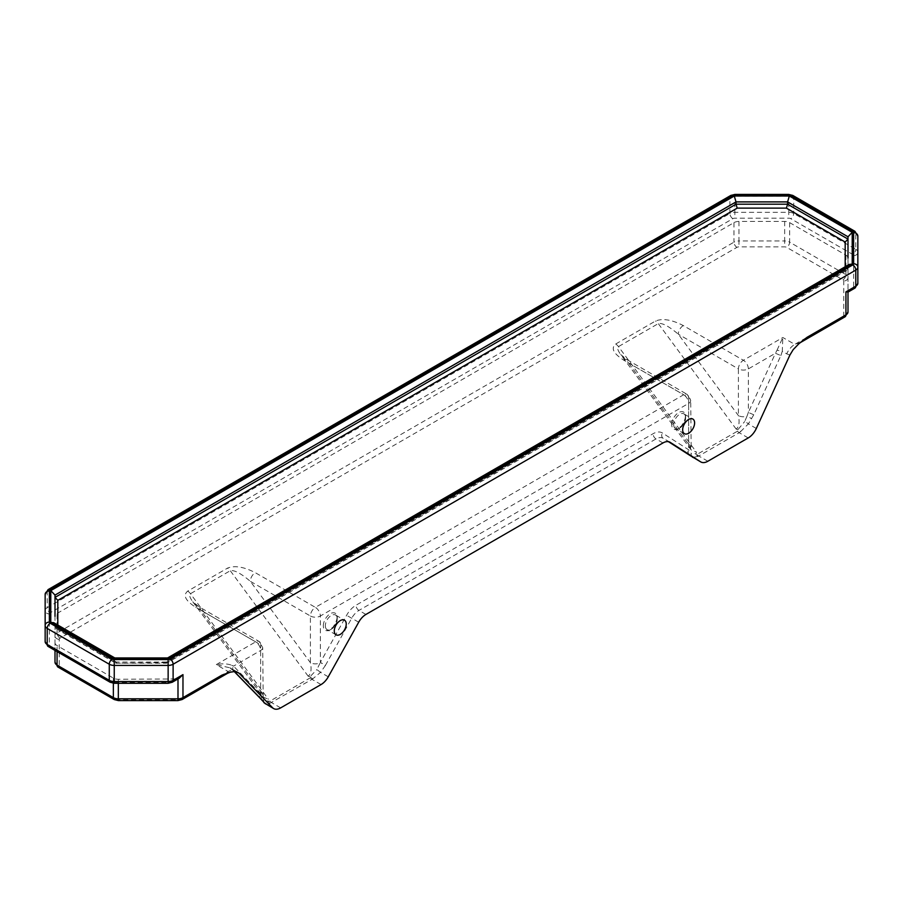 <?xml version="1.0" encoding="UTF-8"?>
<svg xmlns="http://www.w3.org/2000/svg" width="903" height="903" viewBox="0 0 903 903"><rect width="100%" height="100%" fill="white"/><g stroke="black" fill="none" stroke-linecap="round" stroke-linejoin="round"><path stroke-width="0.68" stroke-dasharray="4.51 3.39" d="M753.768 414.782L748.361 412.445L775.451 353.254L780.858 355.59L753.768 414.782L748.361 423.879A4.222 0.914 31.8 0 0 744.682 421.543L746.995 416.181A4.222 0.903 -148.5 0 1 751.589 418.89M669.823 442.143L663.231 438.339A4.222 3.443 122.6 0 1 663.118 438.271L663.231 438.339A14.076 8.127 120 0 0 663.05 438.226A14.076 8.127 120 0 0 656.007 438.926L358.965 610.417A14.076 8.127 120 0 0 351.741 618.171L325.509 665.251L320.362 662.396L325.283 665.658L320.565 672.351L316.851 669.575L320.215 662.757A7.043 4.063 180 0 1 310.406 662.678L310.406 616.004L250.312 581.306A7.043 4.063 -60 0 1 255.289 572.683L315.384 607.38L683.661 394.758L623.567 360.06C613.363 353.468 610.733 348.129 615.688 344.02L655.499 321.028C662.621 318.172 671.877 319.685 683.289 325.577L743.383 360.274A7.043 4.063 -120 0 1 748.361 368.898L748.361 412.445L746.995 416.181A7.043 4.063 180 0 1 738.406 415.572L738.406 368.898A7.043 4.063 0 0 0 748.361 368.898L775.451 353.254L777.031 350.183L782.28 351.312L780.858 355.59M777.031 350.183L782.833 337.508L782.28 351.312L786.694 353.852A14.076 8.127 120 0 1 794.775 344.393L800.397 342.485M756.319 428.474L748.361 423.879L740.753 431.453L738.011 429.546L744.682 421.543M740.753 431.453L739.185 432.706A4.222 2.438 60 0 1 737.525 431.16L738.801 429.93M748.226 437.932L739.185 432.706L698.03 456.41L696.236 454.852L737.525 431.16M698.03 456.41L692.917 457.381M692.601 457.178A4.222 3.793 123.4 0 1 691.213 453.441L696.089 453.803L696.236 454.852M689.237 454.988A4.222 3.443 -57.4 0 1 688.639 449.773L688.639 403.381L320.362 616.004L320.362 662.396L346.583 615.327A18.297 10.565 -60 0 1 355.974 605.247L653.027 433.756A18.297 10.565 -60 0 1 662.407 432.988L688.639 449.773L691.213 453.441M263.811 702.455A4.222 3.725 139.9 0 1 263.089 699.577C263.744 701.281 265.414 701.699 268.101 700.852L269.749 703.381L264.635 703.166M328.274 676.81L320.565 672.351L312.731 678.853L310.079 676.663L316.851 669.575M312.731 678.853L312.009 679.338A4.222 2.438 60 0 1 310.35 677.792L311.106 677.205M321.062 684.553L312.009 679.338L269.749 703.381M262.096 700.344A4.222 3.725 139.8 0 1 261.701 696.371L263.089 699.577M234.261 671.414L234.103 671.256A4.222 3.398 135.9 0 1 233.505 670.782A4.222 3.398 135.9 0 1 233.55 666.121L260.64 694.035A4.222 3.398 -44.1 0 0 260.595 698.696M234.103 671.256L231.834 669.112A4.222 2.63 131.5 0 1 231.461 668.863L231.461 668.863A4.222 2.63 131.5 0 1 231.439 665.172L233.55 666.121L260.64 650.476A7.043 4.063 0 0 0 262.694 647.609A7.043 4.063 0 0 0 260.64 644.731L260.64 691.416A7.043 4.063 180 0 1 262.694 694.283L262.694 694.283A7.043 4.063 180 0 1 261.701 696.371L260.64 694.035L260.64 650.476A7.043 4.063 60 0 0 255.662 641.864L195.567 607.166C185.363 600.574 182.733 595.235 187.689 591.126L227.5 568.134C234.611 565.278 243.878 566.791 255.289 572.683M236.089 671.561L230.039 667.848L216.212 664.631C222.24 663.445 227.308 663.626 231.439 665.172M738.011 429.546L736.205 429.128C739.06 426.747 739.794 422.22 738.406 415.572L678.311 334.2C668.886 326.22 662.204 322.687 658.287 323.613L618.465 346.605C616.93 347.689 617.663 350.33 620.688 354.518L628.544 362.938L688.639 397.625L688.639 444.31A7.043 4.063 180 0 1 690.705 447.177L690.705 447.177A7.043 4.063 180 0 1 688.775 449.965A4.222 3.499 122.7 0 0 689.463 455.123M623.567 360.06A7.043 4.063 -60 0 1 627.088 359.71A7.043 4.063 -60 0 1 628.544 362.938L688.639 444.31L691.201 450.01L696.394 452.121L696.089 453.803M310.079 676.663L308.205 676.234C311.05 673.852 311.783 669.326 310.406 662.678L250.312 581.306C240.887 573.326 234.204 569.793 230.276 570.719L190.465 593.711C188.919 594.795 189.664 597.436 192.678 601.624L200.545 610.044A7.043 4.063 120 0 0 199.089 606.816L199.089 606.816A7.043 4.063 120 0 0 195.567 607.166M227.545 673.311L228.154 671.527L216.212 664.631L255.662 641.864A7.043 4.063 -60 0 1 259.184 641.514A7.043 4.063 -60 0 1 260.64 644.731L200.545 610.044L260.64 691.416L263.202 697.116L268.394 699.227L268.101 700.852M263.202 697.116L262.694 647.609L259.184 641.514L199.089 606.816L192.678 601.624L263.202 697.116M627.088 359.71L687.183 394.408A7.043 4.063 -60 0 1 688.639 397.625A7.043 4.063 0 0 1 690.705 400.503L691.201 450.01L620.688 354.529L627.088 359.71M683.289 325.577A7.043 4.063 120 0 0 678.311 334.2L738.406 368.898A7.043 4.063 -60 0 1 743.383 360.274L782.833 337.508L794.775 344.393L842.95 316.581A2.811 1.625 0 0 0 843.774 315.44L843.774 280.991A2.811 1.625 0 0 0 842.95 279.84L786.66 247.343A2.811 1.625 0 0 0 784.673 246.869L738.947 246.869A2.811 1.625 0 0 0 736.95 247.343L60.05 638.15A2.811 1.625 0 0 0 59.226 639.301L59.226 665.703A2.811 1.625 0 0 0 60.05 666.843L116.34 699.34A2.811 1.625 0 0 0 118.327 699.825L177.993 699.825A2.811 1.625 0 0 0 179.979 699.34L228.154 671.527A14.076 8.127 120 0 1 235.198 670.839L235.198 670.839A14.076 8.127 120 0 1 236.168 671.584M849.238 264.41L847.996 266.543L847.996 265.121L847.996 290.687L847.996 257.998A7.043 4.063 0 0 0 845.93 255.131L789.651 222.635A7.043 4.063 0 0 0 784.673 221.438L738.947 221.438A7.043 4.063 0 0 0 733.97 222.635L57.07 613.442A7.043 4.063 0 0 0 55.004 616.309L55.004 650.42L55.004 623.431L55.004 627.156L115.415 662.034L166.976 662.034L847.996 268.846L847.996 236.778M847.996 292.109L847.996 311.986A4.222 3.443 -0 0 1 843.774 315.44M55.004 642.71A7.043 4.063 0 0 0 57.07 645.589L113.349 678.085A7.043 4.063 0 0 0 118.327 679.27L177.993 678.932M179.279 678.198L177.993 678.785M845.185 266.746L845.185 270.471L847.172 270.279L847.996 266.543L166.976 659.732L166.626 663.186L847.172 270.279M845.185 270.471L165.802 662.7L166.626 663.186M165.802 662.7L115.753 663.186L115.415 659.732L55.004 624.853L53.762 622.709M116.577 662.7L57.815 628.781L55.828 628.578L55.004 627.156L55.004 595.088M854.915 231.303A4.222 2.438 120 0 1 855.784 233.234L793.726 197.407A7.043 4.063 0 0 0 788.748 196.211L734.861 196.211A7.043 4.063 0 0 0 729.884 197.407L729.884 213.492A7.043 4.063 180 0 1 734.861 212.307L788.748 212.307A7.043 4.063 180 0 1 793.726 213.492L855.784 249.33L855.784 233.234A7.043 4.063 0 0 1 857.85 236.112L857.85 283.316A4.222 3.443 0 0 1 853.628 286.759L853.628 255.651A2.811 1.625 0 0 0 852.804 254.499L790.746 218.661A2.811 1.625 0 0 0 788.748 218.187L734.861 218.187A2.811 1.625 0 0 0 732.875 218.661L50.196 612.81A4.222 2.438 60 0 1 47.216 607.629L729.884 213.492A4.222 2.438 -120 0 0 732.875 218.661M114.794 657.948L115.415 659.732L166.976 659.732L167.586 657.948M673.706 424.636A8.443 4.876 120 0 0 675.455 428.507A8.443 4.876 120 0 0 683.91 423.631A8.443 4.876 120 0 0 683.91 413.879A8.443 4.876 120 0 0 677.397 416.136A8.443 4.876 120 0 0 673.706 424.636M671.719 424.636A9.854 5.689 -60 0 1 682.171 411.633A9.854 5.689 -60 0 1 682.171 425.573A9.854 5.689 -60 0 1 671.719 424.636M323.342 625.768A9.854 5.689 -60 0 1 333.794 612.765A9.854 5.689 -60 0 1 333.794 626.705A9.854 5.689 -60 0 1 323.342 625.768M325.34 625.768A8.443 4.876 120 0 0 327.078 629.639A8.443 4.876 120 0 0 335.532 624.763A8.443 4.876 120 0 0 335.532 615.011A8.443 4.876 120 0 0 329.019 617.268A8.443 4.876 120 0 0 325.34 625.768M707.85 461.252L698.809 456.026A4.222 2.438 60 0 1 697.139 454.48M670.015 442.244L663.118 438.271A4.222 3.443 122.6 0 1 662.407 432.988M662.971 442.944L656.007 438.926A4.222 2.438 60 0 1 653.027 433.756M365.929 614.446L358.965 610.417A4.222 2.438 60 0 1 355.974 605.247M358.705 622.201L346.583 615.327M280.675 707.873L271.634 702.658A4.222 2.438 60 0 1 269.963 701.1L310.35 677.792M268.18 701.642L269.963 701.1M615.688 344.02A7.043 4.063 60 0 1 618.465 346.605L696.394 452.121M736.205 429.128L658.287 323.613A7.043 4.063 60 0 0 655.499 321.028M688.639 403.381A7.043 4.063 0 0 0 690.705 400.503L687.183 394.408A7.043 4.063 -60 0 0 683.661 394.758A7.043 4.063 60 0 1 688.639 403.381M310.406 616.004A7.043 4.063 0 0 0 320.362 616.004A7.043 4.063 -120 0 0 315.384 607.38A7.043 4.063 -60 0 0 310.406 616.004M187.689 591.126A7.043 4.063 -120 0 1 190.465 593.711L268.394 699.227M308.205 676.234L230.276 570.719A7.043 4.063 -120 0 0 227.5 568.134M789.922 355.026L786.694 353.852M845.061 316.795A4.222 2.438 60 0 1 842.95 316.581M60.05 638.15A4.222 2.438 60 0 1 57.07 632.98L733.97 242.173A4.222 2.438 -120 0 0 736.95 247.343M59.226 639.301A4.222 3.443 0 0 1 55.004 635.847A7.043 4.063 180 0 1 57.07 632.98L57.07 613.442M733.97 222.635L733.97 242.173A7.043 4.063 180 0 1 738.947 240.977L738.947 246.869M59.226 665.703A4.222 3.443 0 0 1 55.004 662.249M738.947 221.438L738.947 240.977L784.673 240.977L784.673 246.869M60.05 666.843A4.222 2.438 -60 0 1 57.939 667.057M784.673 221.438L784.673 240.977A7.043 4.063 180 0 1 789.651 242.173A4.222 2.438 -60 0 1 786.66 247.343M116.34 699.34A4.222 2.438 -60 0 1 114.23 699.554M789.651 222.635L789.651 242.173L845.93 274.67A4.222 2.438 -60 0 1 842.95 279.84M118.327 699.825L118.327 700.593M845.93 255.131L845.93 274.67A7.043 4.063 180 0 1 847.996 277.537A4.222 3.443 -0 0 1 843.774 280.991M177.993 699.825L177.993 700.593M179.979 699.34A4.222 2.438 -120 0 0 182.09 699.554M57.07 651.605L57.07 645.589M113.349 678.085L113.349 683.255M118.327 683.3L118.327 679.27M57.815 628.781L57.815 625.057M734.861 194.427L734.861 218.187M50.196 612.81A2.811 1.625 0 0 0 49.372 613.95A4.222 3.443 0 0 1 45.15 610.507A7.043 4.063 180 0 1 47.216 607.629L47.216 591.544A7.043 4.063 0 0 0 45.15 594.411M788.748 194.427L788.748 218.187M49.372 613.95L49.372 645.069A4.222 3.443 0 0 1 45.15 641.615M792.857 195.466A4.222 2.438 120 0 1 793.726 197.407L793.726 213.492A4.222 2.438 -60 0 1 790.746 218.661M49.372 645.069A2.811 1.625 0 0 0 50.196 646.221A4.222 2.438 -60 0 1 48.085 646.424M853.628 255.651A4.222 3.443 0 0 0 857.85 252.197A7.043 4.063 180 0 0 855.784 249.33A4.222 2.438 -60 0 1 852.804 254.499M50.196 646.221L112.254 682.047A4.222 2.438 -60 0 1 110.143 682.25M112.254 682.047A2.811 1.625 0 0 0 114.252 682.521L114.252 683.3M114.252 682.521L168.139 682.521L168.139 683.3M854.915 288.113A4.222 2.438 60 0 1 852.804 287.91A2.811 1.625 0 0 0 853.628 286.759M168.139 682.521A2.811 1.625 0 0 0 170.125 682.047A4.222 2.438 -120 0 0 172.236 682.25M847.996 290.687L852.804 287.91M170.125 682.047L174.934 679.27M48.085 589.614A4.222 2.438 60 0 0 47.216 591.544L729.884 197.407A4.222 2.438 60 0 1 730.764 195.466M684.418 433.677L675.455 428.507C675.523 429.828 677.498 429.004 681.381 426.058C688.515 414.996 683.864 414.342 683.91 413.879L692.861 419.048M336.04 634.809L327.078 629.639C327.146 630.96 329.121 630.136 333.004 627.19C340.149 616.128 335.487 615.474 335.532 615.011L344.483 620.18M237.32 671.956L230.039 667.848L234.114 671.414M115.911 663.22L166.479 663.22M55.828 628.578L115.753 663.186"/><path stroke-width="1.35" d="M682.668 429.805A8.443 4.876 -60 0 1 686.359 421.306A8.443 4.876 -60 0 1 692.861 419.048A8.443 4.876 -60 0 1 692.861 428.801A8.443 4.876 -60 0 1 684.418 433.677A8.443 4.876 -60 0 1 682.668 429.805M334.291 630.937A8.443 4.876 -60 0 1 337.982 622.438A8.443 4.876 -60 0 1 344.483 620.18A8.443 4.876 -60 0 1 344.483 629.933A8.443 4.876 -60 0 1 336.04 634.809A8.443 4.876 -60 0 1 334.291 630.937M693.222 457.561L692.917 457.381A4.222 3.793 123.4 0 1 692.759 457.279L692.759 457.279A4.222 3.793 123.4 0 1 692.601 457.178M689.237 454.988A4.222 3.443 -57.4 0 0 689.35 455.056L689.35 455.056A4.222 3.443 -57.4 0 0 689.463 455.123L668.457 441.68L689.565 455.202A4.222 3.499 122.7 0 1 689.463 455.123L689.678 455.27A4.222 3.499 122.7 0 1 689.565 455.202M845.061 316.795L847.996 311.986A7.043 4.063 180 0 1 845.93 314.865A4.222 2.438 60 0 1 845.061 316.795L799.979 342.813L807.056 337.304L798.771 343.851L793.195 349.63L789.922 355.026L756.319 428.474A14.076 8.127 -60 0 1 748.226 437.932L707.85 461.252A14.076 8.127 -60 0 1 700.807 461.941A14.076 8.127 -60 0 1 700.626 461.828L670.195 442.357A14.076 8.127 120 0 0 670.015 442.244A14.076 8.127 120 0 0 662.971 442.944L365.929 614.446A14.076 8.127 120 0 0 358.705 622.201L328.274 676.81A14.076 8.127 -60 0 1 321.062 684.553L280.675 707.873A14.076 8.127 -60 0 1 273.632 708.573L264.635 703.166A4.222 3.725 139.9 0 1 263.834 702.466L263.834 702.466A4.222 3.725 139.9 0 1 263.811 702.455M273.632 708.573A14.076 8.127 -60 0 1 272.593 707.749L264.635 703.166L262.897 701.033A4.222 3.725 139.8 0 1 262.096 700.344L265.482 703.866M234.114 671.414L260.595 698.696A4.222 3.398 -44.1 0 0 261.193 699.17L234.261 671.414M272.593 707.749L238.979 673.119L235.04 671.426L229.283 672.396L221.856 675.173L227.545 673.311L182.09 699.554A4.222 2.438 -120 0 0 182.97 697.624A7.043 4.063 180 0 1 177.993 698.809L118.327 698.809A7.043 4.063 180 0 1 113.349 697.624L57.07 665.127A7.043 4.063 180 0 1 55.004 662.249L55.004 650.42L55.004 662.249L57.939 667.057A4.222 2.438 -60 0 1 57.07 665.127L57.07 651.605M167.484 658.005L168.726 658.727L852.218 264.105L852.218 232.319L789.335 196.019L734.274 196.019L50.782 590.63L55.004 595.088L55.004 616.309M48.085 646.424L45.15 641.615L45.15 594.411L45.15 641.615A7.043 4.063 180 0 0 47.216 644.494L47.216 628.398L109.274 664.236L109.274 680.32L47.216 644.494A4.222 2.438 -60 0 0 48.085 646.424L110.143 682.25A4.222 2.438 -60 0 1 109.274 680.32A7.043 4.063 180 0 0 114.252 681.517L114.252 665.421L168.139 665.421L168.139 681.517L114.252 681.517L114.252 683.3L168.139 683.3L168.139 681.517A7.043 4.063 180 0 0 173.116 680.32L182.97 674.631L179.279 678.198L172.236 682.25A4.222 2.438 -120 0 0 173.116 680.32L173.116 664.236L855.784 270.099L855.784 286.183L845.93 291.872L847.996 291.962M737.198 208.13L736.024 204.202L55.004 597.391L57.815 600.36L737.198 208.13L786.423 208.13L787.585 204.202L736.024 204.202L736.024 201.9L787.585 201.9L787.585 204.202L847.996 239.081L845.185 242.049L845.185 266.746M857.85 283.316A7.043 4.063 180 0 1 855.784 286.183A4.222 2.438 60 0 1 854.915 288.113L857.85 283.316L857.85 236.112A4.222 3.443 180 0 0 853.628 232.658L853.628 263.778A2.811 1.625 180 0 1 852.804 264.918A4.222 2.438 60 0 1 855.784 270.099A7.043 4.063 0 0 0 857.85 267.22A4.222 3.443 180 0 0 853.628 263.778M847.996 311.986L847.996 292.109M847.996 257.998L847.996 236.778L852.218 232.319M734.274 196.019L736.024 201.9L55.004 595.088M50.782 590.63L50.782 622.415L53.762 622.709L114.794 657.948M50.782 622.415L113.665 658.727L114.907 658.005M852.218 264.105L849.238 264.41L167.586 657.948M789.335 196.019L787.585 201.9L847.996 236.778M700.626 461.828L689.678 455.27M262.897 701.033L261.193 699.17M236.247 671.651L238.979 673.119M845.93 291.872L845.93 314.865L807.056 337.304M182.97 674.631L182.97 697.624L221.856 675.173M182.09 699.554L177.993 700.593L118.327 700.593L114.23 699.554A4.222 2.438 -60 0 1 113.349 697.624L113.349 683.255M118.327 700.593L118.327 683.3M177.993 700.593L177.993 678.932M786.423 208.13L845.185 242.049M57.815 625.057L57.815 600.36M45.15 625.531A7.043 4.063 0 0 0 47.216 628.398A4.222 2.438 120 0 1 50.196 623.228A2.811 1.625 180 0 1 49.372 622.077A4.222 3.443 180 0 0 45.15 625.531M109.274 664.236A7.043 4.063 0 0 0 114.252 665.421L114.252 659.54A2.811 1.625 180 0 1 112.254 659.055A4.222 2.438 120 0 0 109.274 664.236M168.139 665.421A7.043 4.063 0 0 0 173.116 664.236A4.222 2.438 60 0 0 170.125 659.055A2.811 1.625 180 0 1 168.139 659.54L168.139 665.421M852.804 264.918L170.125 659.055M49.372 622.077L49.372 590.968A2.811 1.625 180 0 1 50.196 589.817A4.222 2.438 60 0 0 48.085 589.614L730.764 195.466L734.861 194.427L788.748 194.427L792.857 195.466L854.915 231.303A4.222 2.438 120 0 0 852.804 231.507A2.811 1.625 180 0 1 853.628 232.658M792.857 195.466A4.222 2.438 120 0 0 790.746 195.68L852.804 231.507M168.139 659.54L114.252 659.54M788.748 194.427L788.748 195.206A2.811 1.625 180 0 1 790.746 195.68M734.861 194.427L734.861 195.206L788.748 195.206M112.254 659.055L50.196 623.228M730.764 195.466A4.222 2.438 60 0 1 732.875 195.68A2.811 1.625 180 0 1 734.861 195.206M50.196 589.817L732.875 195.68M49.372 590.968A4.222 3.443 180 0 0 45.15 594.411L48.085 589.614M113.665 658.727L168.726 658.727M700.807 461.941L689.565 455.191M260.595 698.696L262.096 700.344M230.942 671.922L227.545 673.311M114.23 699.554L57.939 667.057M114.252 683.3L110.143 682.25M172.236 682.25L168.139 683.3M854.915 288.113L847.883 292.177M854.915 231.303L857.85 236.112M167.71 657.948L114.67 657.948"/></g></svg>
